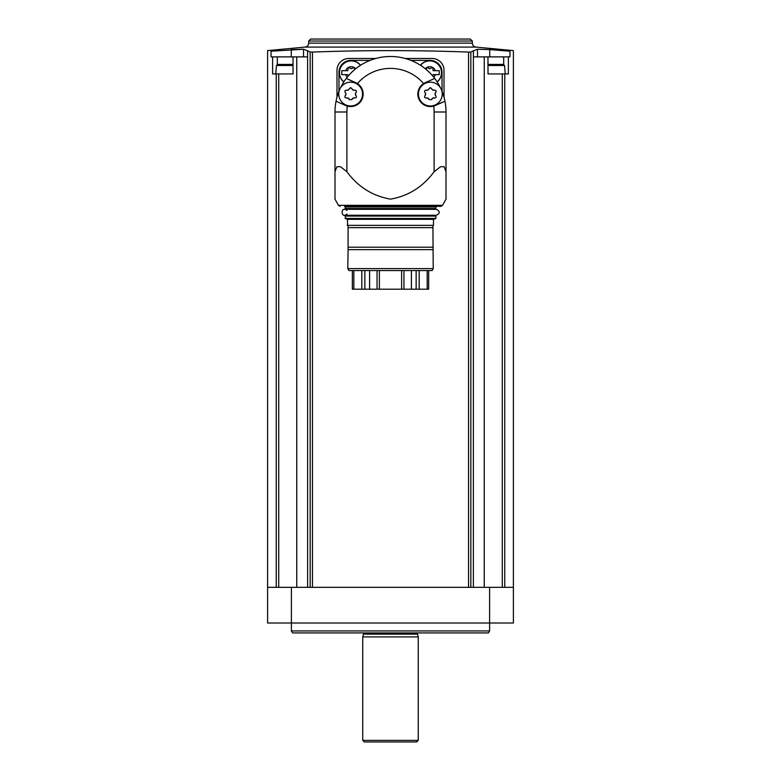 <?xml version="1.0" encoding="UTF-8"?>
<svg xmlns="http://www.w3.org/2000/svg" width="781" height="781" viewBox="0 0 781 781"><rect width="100%" height="100%" fill="white"/><g stroke="black" fill="none" stroke-linecap="round" stroke-linejoin="round"><path stroke-width="1.17" d="M428.662 289.204L428.662 270.577L428.652 289.204L401.619 289.204L401.619 270.577M401.619 289.204L352.338 289.204L352.348 270.577L352.338 289.204M433.221 268.596L347.779 268.596L348.931 270.577L432.069 270.577L433.221 268.596L432.918 225.377L432.918 227.652L348.082 227.652L348.082 225.377L347.184 225.377L432.918 225.377M347.779 268.596L348.082 249.647L432.918 249.647M348.082 249.647L348.082 247.206L432.918 247.206M348.082 247.206L348.082 225.377M347.516 225.221L347.516 219.315L433.484 219.315L435.896 218.446L435.896 216.064L434.011 215.273M347.516 219.315L345.104 218.446L435.896 218.446M345.104 218.446L345.7 215.468L435.3 215.468M346.989 214.082C340.545 219.559 340.545 205.042 346.989 210.509M346.989 209.328L435.3 209.123L345.7 209.123L345.104 206.945L435.896 206.945L436.491 206.35L344.509 206.35L345.104 206.945M344.509 206.35L440.865 206.35L442.602 205.325L446 199.145L446 171.722L444.096 166.704L440.562 166.704L434.109 171.722C422.99 186.825 408.473 195.963 390.549 199.145C372.566 195.992 358.01 186.844 346.891 171.722L340.438 166.704L336.904 166.704L335 171.722L335 199.145L338.398 205.325L442.602 205.325M340.135 206.35L338.398 205.325M335 199.145L335 178.703M335 171.722L335 111.995A55.5 55.5 0 0 1 336.055 101.208L345.534 105.464L336.055 101.208A55.5 55.5 0 0 1 339.276 90.635M446 178.703L446 199.145M446 171.722L446 111.995L434.109 111.995L434.109 171.722M434.109 111.995A43.609 43.609 0 0 0 433.709 106.099A12.486 12.486 0 0 0 435.466 105.464L444.945 101.208L433.709 106.099A12.486 12.486 0 0 1 423.575 83.577A43.609 43.609 0 0 0 357.425 83.577A12.486 12.486 0 0 0 355.775 82.688L346.305 78.422L357.425 83.577A12.486 12.486 0 0 1 347.291 106.099L345.534 105.464M425.225 82.688L423.575 83.577A12.486 12.486 0 0 1 425.225 82.688L434.695 78.422L425.225 82.688M340.526 87.843A55.5 55.5 0 0 1 440.474 87.843M441.724 90.635A55.5 55.5 0 0 1 446 111.995M442.036 91.397L442.036 72.272A11.891 11.891 0 0 0 430.146 60.381L410.904 60.381M370.096 60.381L350.854 60.381A11.891 11.891 0 0 0 338.964 72.272L338.964 91.397M375.798 58.477L348.873 58.477A11.891 11.891 0 0 0 336.982 70.368L336.982 97.293M444.018 97.293L444.018 70.368A11.891 11.891 0 0 0 432.127 58.477L405.202 58.477M312.459 587.332L312.459 52.073L310.164 52.005L312.459 52.073C364.21 50.15 416.244 50.15 468.541 52.073L470.836 52.005L468.541 52.073L468.541 587.332M291.391 587.332L267.6 587.332L267.6 623.013L513.4 623.013L513.4 587.332L291.391 587.332L291.391 630.941L489.609 630.941L489.609 587.332M277.304 64.472L277.304 56.886L292.992 56.886L293.041 73.941L272.618 73.941L272.618 56.886L271.036 56.886L271.036 51.214C266.458 50.414 266.458 50.414 271.036 51.214C266.458 50.414 266.458 50.414 271.036 51.214L303.506 49.242L291.274 49.603L291.274 56.886M277.304 56.886L272.618 56.886M293.041 73.941L292.992 56.886L307.597 56.886L307.597 50.814L310.164 52.005L310.164 587.332M489.726 56.886L489.726 49.603L509.964 51.214C514.542 50.414 514.542 50.414 509.964 51.214C514.542 50.414 514.542 50.414 509.964 51.214L509.964 56.886L487.959 56.886L488.008 73.941L487.959 56.886L484.249 56.886L484.249 587.332M487.959 73.941L508.382 73.941L508.382 56.886M470.836 587.332L470.836 52.005L473.374 50.824L473.403 56.886L484.249 56.886M489.726 49.603L477.494 49.242L473.403 50.814L473.374 587.332M303.506 56.886L303.506 49.242L307.597 50.814L307.626 587.332M296.751 56.886L296.751 587.332M308.68 41.032L472.32 41.032L470.328 39.05L310.672 39.05L308.68 41.032L308.68 43.14C308.495 45.376 307.304 46.694 305.088 47.085L475.912 47.085L513.4 50.609L513.4 587.332M291.391 630.941L292.582 632.922L488.418 632.922L489.609 630.941M390.5 636.896L418.255 636.896L417.513 634.133L363.487 634.133L362.745 636.896L390.5 636.896M418.255 740.368L416.663 741.95L364.336 741.95L362.745 740.368L418.255 740.368L418.255 636.896M477.494 56.886L477.494 49.242M488.008 64.423L503.345 64.423L504.536 65.506L505.268 73.941M497.897 64.423L489.414 64.423M292.992 64.423L277.655 64.423L276.464 65.506L275.732 73.941M290.161 64.423L281.677 64.423M429.745 60.772A11.891 11.891 0 0 1 437.175 81.956A11.891 11.891 0 0 0 429.745 60.772A11.891 11.891 0 0 0 420.442 65.262A11.891 11.891 0 0 1 429.745 60.772M433.074 76.382A1.113 1.113 0 0 0 433.035 76.196A1.943 1.943 0 0 1 433.221 74.654L439.225 74.654L439.225 70.69L433.221 70.69A1.943 1.943 0 0 1 433.035 69.138A1.113 1.113 0 0 0 431.161 68.064A1.943 1.943 0 0 1 428.339 68.064A1.113 1.113 0 0 0 426.465 69.138A1.943 1.943 0 0 1 426.543 69.792M351.255 60.772A11.891 11.891 0 0 1 360.558 65.262A11.891 11.891 0 0 0 340.028 68.738A11.891 11.891 0 0 0 343.825 81.956A11.891 11.891 0 0 1 351.255 60.772M354.457 69.792A1.943 1.943 0 0 1 354.535 69.138A1.113 1.113 0 0 0 352.661 68.064A1.943 1.943 0 0 1 349.839 68.064A1.113 1.113 0 0 0 347.965 69.138A1.943 1.943 0 0 1 347.779 70.69L341.775 70.69L341.775 74.654L347.779 74.654A1.943 1.943 0 0 1 347.965 76.196A1.113 1.113 0 0 0 347.926 76.382M355.716 68.748A5.945 5.945 0 0 0 345.641 70.69L341.775 70.69M341.775 74.654L345.641 74.654A5.945 5.945 0 0 0 347.32 77.124M433.68 77.124A5.945 5.945 0 0 0 435.359 74.654L439.225 74.654M439.225 70.69L435.359 70.69A5.945 5.945 0 0 0 425.284 68.748M430.341 82.181A11.891 11.891 0 0 1 440.64 100.027A11.891 11.891 0 0 1 420.041 100.027A11.891 11.891 0 0 1 430.341 82.181M424.913 92.412C424.21 91.026 424.63 90.293 426.182 90.206L428.037 89.971L430.341 87.531L432.654 89.971L434.5 90.206C436.052 90.293 436.481 91.026 435.769 92.412L435.056 94.023L435.769 95.741C436.472 97.127 436.052 97.859 434.5 97.947L432.654 98.181L431.62 99.617L429.072 99.617L428.037 98.181L426.182 97.947C424.63 97.859 424.21 97.127 424.913 95.741L425.635 94.13A2.294 2.294 0 0 0 424.913 92.412L425.635 94.13A2.294 2.294 0 0 1 424.913 95.741M350.659 82.181A11.891 11.891 0 0 1 360.959 100.027A11.891 11.891 0 0 1 340.36 100.027A11.891 11.891 0 0 1 350.659 82.181M356.087 95.741C356.79 97.127 356.37 97.859 354.818 97.947L353.061 98.133A2.294 2.294 0 0 0 352.963 98.181L351.928 99.617L349.38 99.617L348.346 98.181L346.5 97.947C344.948 97.859 344.519 97.127 345.231 95.741L345.944 94.13L345.231 92.412C344.528 91.026 344.948 90.293 346.5 90.206L348.346 89.971L350.659 87.531L352.963 89.971L354.818 90.206C356.37 90.293 356.79 91.026 356.087 92.412L355.365 94.023A2.294 2.294 0 0 0 356.087 95.741L355.365 94.023A2.294 2.294 0 0 1 356.087 92.412M351.928 99.617A2.294 2.294 0 0 1 352.963 98.181L353.061 98.133A2.294 2.294 0 0 1 354.818 97.947M426.182 90.206A2.294 2.294 0 0 0 429.072 88.546M431.62 88.546A2.294 2.294 0 0 0 434.5 90.206M435.769 92.412A2.294 2.294 0 0 0 435.769 95.741M434.5 97.947A2.294 2.294 0 0 0 431.62 99.617M429.072 99.617A2.294 2.294 0 0 0 426.182 97.947M345.231 95.741A2.294 2.294 0 0 0 345.231 92.412M346.5 90.206A2.294 2.294 0 0 0 349.38 88.546M351.928 88.546A2.294 2.294 0 0 0 354.818 90.206M349.38 99.617A2.294 2.294 0 0 0 346.5 97.947M379.381 289.204L379.381 270.577M403.953 289.204L403.953 270.577M411.402 289.204L411.402 270.577M369.598 289.204L369.598 270.577M377.047 289.204L377.047 270.577M345.104 216.064L435.896 216.064M345.104 208.527L435.896 208.527L435.3 209.123M346.891 171.722L346.891 111.995A43.609 43.609 0 0 1 347.291 106.099M346.891 111.995L335 111.995M276.24 73.941L276.24 587.332M278.729 73.941L278.729 587.332M504.76 73.941L504.76 587.332M502.271 73.941L502.271 587.332M308.68 43.14L472.32 43.14C472.505 45.376 473.696 46.694 475.912 47.085M363.546 632.922L363.546 633.723L417.454 633.723L417.454 632.922M503.696 64.472L503.696 56.886M504.536 65.506L488.008 65.506M292.992 65.506L276.464 65.506M420.549 65.331A11.764 11.764 0 0 1 440.845 68.767A11.764 11.764 0 0 1 437.106 81.849M343.894 81.849A11.764 11.764 0 0 1 351.255 60.908A11.764 11.764 0 0 1 360.451 65.331M419.172 289.204L419.172 270.577M427.187 289.204L427.187 270.577M353.813 289.204L353.813 270.577M361.828 289.204L361.828 270.577M416.146 289.204L416.146 270.577M364.854 289.204L364.854 270.577M433.484 225.221L433.484 219.315M344.606 215.273L436.394 215.273C440.22 213.291 440.22 211.309 436.394 209.328L344.606 209.328M435.896 208.527L435.896 206.945M305.088 47.085L267.6 50.609L267.6 587.332M472.32 43.14L472.32 41.032M362.745 740.368L362.745 636.896"/></g></svg>
